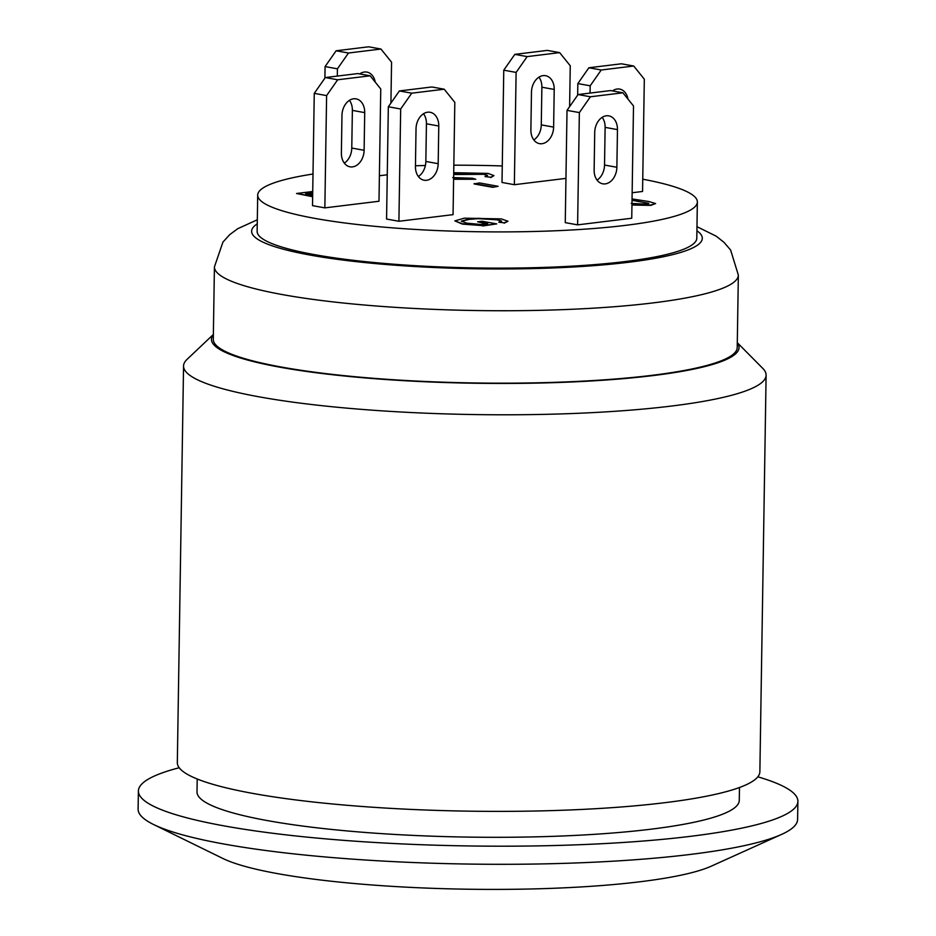 <?xml version="1.0" encoding="UTF-8"?>
<svg xmlns="http://www.w3.org/2000/svg" width="936" height="936" viewBox="0 0 936 936"><rect width="100%" height="100%" fill="white"/><g stroke="black" fill="none" stroke-linecap="round" stroke-linejoin="round"><path stroke-width="1.4" d="M337.662 79.782L370.153 75.804L380.753 88.967L378.986 201.252L324.85 207.874L312.507 205.639L314.262 93.366L325.318 77.548L337.662 79.782L326.605 95.589L314.262 93.366M324.85 207.874L326.605 95.589M364.116 150.286A15.385 11.22 -79.7 0 1 350.005 166.819A15.385 11.22 -79.7 0 1 341.383 153.071L341.968 115.409A15.385 11.22 -79.7 0 1 356.078 98.865A15.385 11.22 -79.7 0 1 364.712 112.624L364.116 150.286L351.772 148.052L352.369 110.389A15.385 11.22 100.3 0 0 349.444 100.339M344.308 163.121A15.385 11.22 100.3 0 0 351.772 148.052M370.153 75.804L357.809 73.581L325.318 77.548M411.735 93.179L444.214 89.212L454.814 102.375L453.059 214.648L398.911 221.27L386.568 219.036L388.335 106.762L399.391 90.944L411.735 93.179L400.678 108.997L388.335 106.762M398.911 221.27L400.678 108.997M438.188 163.683A15.385 11.22 -79.7 0 1 424.078 180.215A15.385 11.22 -79.7 0 1 415.444 166.468L416.029 128.805A15.385 11.22 -79.7 0 1 430.139 112.273A15.385 11.22 -79.7 0 1 438.773 126.021L438.188 163.683L425.845 161.448L426.43 123.786A15.385 11.22 100.3 0 0 423.505 113.736M418.369 176.518A15.385 11.22 100.3 0 0 425.845 161.448M444.214 89.212L431.87 86.978L399.391 90.944M565.952 178.378L514.355 184.696L502.012 182.461L503.767 70.177L514.823 54.37L527.167 56.605L516.11 72.411L503.767 70.177M514.355 184.696L516.11 72.411M569.615 106.645L570.258 65.789L559.658 52.627L527.167 56.605M553.621 127.109A15.385 11.22 -79.7 0 1 539.51 143.641A15.385 11.22 -79.7 0 1 530.887 129.882L531.472 92.219A15.385 11.22 -79.7 0 1 545.583 75.687A15.385 11.22 -79.7 0 1 554.217 89.447L553.621 127.109L541.277 124.874L541.874 87.212A15.385 11.22 100.3 0 0 538.949 77.162M533.812 139.932A15.385 11.22 100.3 0 0 541.277 124.874M559.658 52.627L547.314 50.392L514.823 54.37M590.066 93.073L590.183 85.808L577.84 83.573L588.884 67.766L601.24 70.001L590.183 85.808M577.652 95.144L577.84 83.573M601.24 70.001L633.719 66.023L644.319 79.186L642.552 191.47L632.151 192.746M612.483 90.921A15.385 11.22 -79.7 0 1 619.644 89.084A15.385 11.22 -79.7 0 1 627.986 99.099M633.719 66.023L621.375 63.788L588.884 67.766M337.311 76.085L337.428 68.819L325.084 66.585L336.141 50.778L348.485 53.013L337.428 68.819M324.897 78.156L325.084 66.585M387.258 174.786L379.396 175.746M390.92 103.042L391.564 62.197L380.964 49.035L348.485 53.013M359.728 73.921A15.385 11.22 -79.7 0 1 366.889 72.095A15.385 11.22 -79.7 0 1 375.231 82.111M380.964 49.035L368.62 46.8L336.141 50.778M590.417 96.771L622.908 92.804L633.508 105.967L631.741 218.24L577.606 224.862L565.262 222.628L567.017 110.354L578.074 94.548L590.417 96.771L579.361 112.589L567.017 110.354M577.606 224.862L579.361 112.589M616.871 167.275A15.385 11.22 -79.7 0 1 602.761 183.819A15.385 11.22 -79.7 0 1 594.138 170.059L594.723 132.397A15.385 11.22 -79.7 0 1 608.833 115.865A15.385 11.22 -79.7 0 1 617.467 129.613L616.871 167.275L604.527 165.052L605.124 127.378A15.385 11.22 100.3 0 0 602.199 117.339M597.063 180.11A15.385 11.22 100.3 0 0 604.527 165.052M622.908 92.804L610.564 90.57L578.074 94.548M415.455 165.766A219.855 33.181 -179.1 0 1 425.377 165.508M453.831 165.192A219.855 33.181 -179.1 0 1 502.269 165.953M642.751 179.197A219.855 33.181 -179.1 0 1 697.355 202.012A219.855 33.181 -179.1 0 1 556.721 230.724A219.855 33.181 -179.1 0 1 315.093 218.427A219.855 33.181 -179.1 0 1 257.704 195.097A219.855 33.181 -179.1 0 1 312.998 174.014M697.355 202.012L696.793 238.224A219.855 33.181 -179.1 0 1 556.148 266.947A219.855 33.181 -179.1 0 1 314.531 254.639A219.855 33.181 -179.1 0 1 257.131 231.321L257.704 195.097M631.952 204.68L650.812 205.019L655.61 203.545L648.859 201.532L632.046 198.935M632.022 200.327L648.742 203.323L646.097 204.165L631.203 203.404M633.918 200.093L632.022 200.69M648.648 203.51L633.918 200.456M655.61 203.545L650.812 205.382L631.952 205.042M312.729 191.517L296.548 193.495L312.647 196.373M312.671 195.051L305.604 193.775L312.706 192.91M312.694 193.272L306.797 193.998M312.647 196.736L296.548 193.495M479.478 182.929L474.119 183.947L492.757 187.317L498.104 186.299L479.478 182.929M498.104 186.299L492.757 187.317M474.131 183.585L492.757 186.954M477.617 221.797L487.761 223.634L480.741 224.488L466.725 223.142L461.331 221.13L469.252 219.001L478.191 218.299L497.039 219.422L501.591 221.071L498.818 222.23L504.165 222.826L507.979 221.247L501.31 218.895L464.221 218.182L454.861 220.908L462.454 223.751L482.683 225.611L496.724 223.891L482.099 221.247L477.617 221.797L486.568 223.786M498.818 222.23L504.165 222.826M501.509 221.247L497.028 219.784L478.191 218.661L469.24 219.363L461.378 221.317M507.979 221.247L504.165 223.189M482.683 225.611L462.442 224.113L454.861 220.908M496.724 223.891L482.672 225.974M453.621 178.905L475.769 179.244L472.458 178.249L452.696 177.606M475.769 179.244L453.609 179.267M453.691 174.166L483.655 173.932L487.562 175.36L484.988 176.565L490.675 177.243L493.962 175.64L488.065 173.417L453.714 172.68M490.675 177.243L484.988 176.565M493.962 175.64L490.663 177.606M487.492 175.535L483.643 174.295L453.679 174.529M138.399 790.978L138.107 809.09A329.788 49.772 0.9 0 0 153.621 824.534A329.788 49.772 0.9 0 0 690.054 854.463A329.788 49.772 0.9 0 0 781.618 834.397A329.788 49.772 0.9 0 0 797.601 819.456L797.893 801.345A329.788 49.772 -179.1 0 1 690.335 836.351A329.788 49.772 -179.1 0 1 334.62 839.627A329.788 49.772 -179.1 0 1 138.399 790.978A329.788 49.772 -179.1 0 1 179.209 767.742M757.832 776.822A329.788 49.772 -179.1 0 1 797.893 801.345M197.215 778.998L197.016 791.903A271.159 40.927 0.9 0 0 267.813 820.673A271.159 40.927 0.9 0 0 565.8 835.848A271.159 40.927 0.9 0 0 739.264 800.42L739.475 787.515M781.618 834.397L711.325 866.151A256.499 38.715 -179.1 0 1 466.678 889.2A256.499 38.715 -179.1 0 1 222.885 858.476L153.621 824.534M738.352 275.102A261.998 39.546 0.9 0 1 475.769 310.53A261.998 39.546 0.9 0 1 214.426 266.877L213.291 339.312A261.998 39.546 0.9 0 0 474.634 382.964A261.998 39.546 0.9 0 0 737.217 347.548L738.352 275.102L730.618 250.017L723.984 242.33L716.204 236.176L696.969 226.688M213.361 334.468L187.071 359.354A291.307 43.969 0.9 0 0 183.55 366.011L177.325 762.606A291.307 43.969 0.9 0 0 253.375 793.517A291.307 43.969 0.9 0 0 573.522 809.815A291.307 43.969 0.9 0 0 759.868 771.767L766.104 375.172A291.307 43.969 0.9 0 0 762.793 368.398L737.299 342.693M183.55 366.011A291.307 43.969 0.9 0 0 259.6 396.922A291.307 43.969 0.9 0 0 671.1 406.095A291.307 43.969 0.9 0 0 766.104 375.172M737.287 342.857A263.835 39.827 -179.1 0 1 653.012 375.582A263.835 39.827 -179.1 0 1 354.405 376.974A263.835 39.827 -179.1 0 1 213.361 334.632M364.712 112.624L352.369 110.389M438.773 126.021L426.43 123.786M554.217 89.447L541.874 87.212M617.467 129.613L605.124 127.378M257.248 223.856A225.354 34.012 0.9 0 0 476.424 268.784A225.354 34.012 0.9 0 0 696.91 230.759M214.426 266.877L222.955 242.05L229.823 234.562L237.791 228.665L257.306 219.784"/></g></svg>
